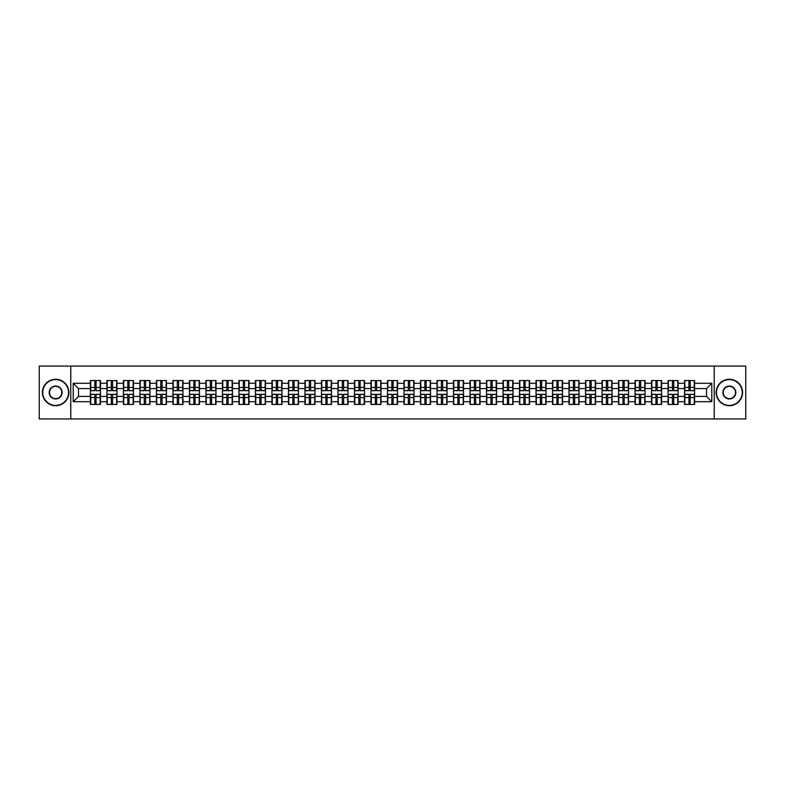 <?xml version="1.0" encoding="UTF-8"?>
<svg xmlns="http://www.w3.org/2000/svg" width="785" height="785" viewBox="0 0 785 785"><rect width="100%" height="100%" fill="white"/><g stroke="black" fill="none" stroke-linecap="round" stroke-linejoin="round"><path stroke-width="1.18" d="M714.222 418.945L745.75 418.945L745.75 366.055L714.222 366.055L714.222 418.945L70.778 418.945L70.778 366.055L39.25 366.055L39.25 418.945L70.778 418.945M714.222 366.055L70.778 366.055M706.5 396.415L706.5 388.585L694.597 388.585L694.597 396.415L706.5 396.415L711.789 401.704L711.789 383.296L694.597 383.296L694.597 380.548L684.549 380.548L684.549 388.585L678.093 388.585L678.093 396.415L684.549 396.415L684.549 388.585M711.789 401.704L694.597 401.704L694.597 404.452L684.549 404.452L684.549 401.704L678.093 401.704L678.093 404.452L668.045 404.452L668.045 401.704L661.588 401.704L661.588 404.452L651.54 404.452L651.54 401.704L645.084 401.704L645.084 404.452L635.036 404.452L635.036 401.704L628.579 401.704L628.579 404.452L618.531 404.452L618.531 401.704L612.074 401.704L612.074 404.452L602.026 404.452L602.026 401.704L595.57 401.704L595.57 404.452L585.522 404.452L585.522 401.704L579.065 401.704L579.065 404.452L569.017 404.452L569.017 401.704L562.57 401.704L562.57 404.452L552.512 404.452L552.512 401.704L546.066 401.704L546.066 404.452L536.008 404.452L536.008 401.704L529.561 401.704L529.561 404.452L519.503 404.452L519.503 401.704L513.056 401.704L513.056 404.452L502.999 404.452L502.999 401.704L496.552 401.704L496.552 404.452L486.504 404.452L486.504 401.704L480.047 401.704L480.047 404.452L469.999 404.452L469.999 401.704L463.542 401.704L463.542 404.452L453.495 404.452L453.495 401.704L447.038 401.704L447.038 404.452L436.99 404.452L436.99 401.704L430.533 401.704L430.533 404.452L420.485 404.452L420.485 401.704L414.029 401.704L414.029 404.452L403.981 404.452L403.981 401.704L397.524 401.704L397.524 404.452L387.476 404.452L387.476 401.704L381.019 401.704L381.019 404.452L370.971 404.452L370.971 401.704L364.515 401.704L364.515 404.452L354.467 404.452L354.467 401.704L348.01 401.704L348.01 404.452L337.962 404.452L337.962 401.704L331.505 401.704L331.505 404.452L321.457 404.452L321.457 401.704L315.001 401.704L315.001 404.452L304.953 404.452L304.953 401.704L298.496 401.704L298.496 404.452L288.448 404.452L288.448 401.704L282.001 401.704L282.001 404.452L271.944 404.452L271.944 401.704L265.497 401.704L265.497 404.452L255.439 404.452L255.439 401.704L248.992 401.704L248.992 404.452L238.934 404.452L238.934 401.704L232.488 401.704L232.488 404.452L222.43 404.452L222.43 401.704L215.983 401.704L215.983 404.452L205.935 404.452L205.935 401.704L199.478 401.704L199.478 404.452L189.43 404.452L189.43 401.704L182.974 401.704L182.974 404.452L172.926 404.452L172.926 401.704L166.469 401.704L166.469 404.452L156.421 404.452L156.421 401.704L149.964 401.704L149.964 404.452L139.916 404.452L139.916 401.704L133.46 401.704L133.46 404.452L123.412 404.452L123.412 401.704L116.955 401.704L116.955 404.452L106.907 404.452L106.907 401.704L100.451 401.704L100.451 404.452L90.403 404.452L90.403 401.704L73.211 401.704L73.211 383.296L90.403 383.296L90.403 388.585L78.5 388.585L78.5 396.415L90.403 396.415L90.403 388.585M684.549 383.296L678.093 383.296L678.093 380.548L668.045 380.548L668.045 383.296L661.588 383.296L661.588 380.548L651.54 380.548L651.54 383.296L645.084 383.296L645.084 380.548L635.036 380.548L635.036 383.296L628.579 383.296L628.579 380.548L618.531 380.548L618.531 383.296L612.074 383.296L612.074 380.548L602.026 380.548L602.026 383.296L595.57 383.296L595.57 380.548L585.522 380.548L585.522 383.296L579.065 383.296L579.065 380.548L569.017 380.548L569.017 383.296L562.57 383.296L562.57 380.548L552.512 380.548L552.512 383.296L546.066 383.296L546.066 380.548L536.008 380.548L536.008 383.296L529.561 383.296L529.561 380.548L519.503 380.548L519.503 383.296L513.056 383.296L513.056 380.548L502.999 380.548L502.999 383.296L496.552 383.296L496.552 380.548L486.504 380.548L486.504 383.296L480.047 383.296L480.047 380.548L469.999 380.548L469.999 383.296L463.542 383.296L463.542 380.548L453.495 380.548L453.495 383.296L447.038 383.296L447.038 380.548L436.99 380.548L436.99 383.296L430.533 383.296L430.533 380.548L420.485 380.548L420.485 383.296L414.029 383.296L414.029 380.548L403.981 380.548L403.981 383.296L397.524 383.296L397.524 380.548L387.476 380.548L387.476 383.296L381.019 383.296L381.019 380.548L370.971 380.548L370.971 383.296L364.515 383.296L364.515 380.548L354.467 380.548L354.467 383.296L348.01 383.296L348.01 380.548L337.962 380.548L337.962 383.296L331.505 383.296L331.505 380.548L321.457 380.548L321.457 383.296L315.001 383.296L315.001 380.548L304.953 380.548L304.953 383.296L298.496 383.296L298.496 380.548L288.448 380.548L288.448 383.296L282.001 383.296L282.001 380.548L271.944 380.548L271.944 383.296L265.497 383.296L265.497 380.548L255.439 380.548L255.439 383.296L248.992 383.296L248.992 380.548L238.934 380.548L238.934 383.296L232.488 383.296L232.488 380.548L222.43 380.548L222.43 383.296L215.983 383.296L215.983 380.548L205.935 380.548L205.935 383.296L199.478 383.296L199.478 380.548L189.43 380.548L189.43 383.296L182.974 383.296L182.974 380.548L172.926 380.548L172.926 383.296L166.469 383.296L166.469 380.548L156.421 380.548L156.421 383.296L149.964 383.296L149.964 380.548L139.916 380.548L139.916 383.296L133.46 383.296L133.46 380.548L123.412 380.548L123.412 383.296L116.955 383.296L116.955 380.548L106.907 380.548L106.907 383.296L100.451 383.296L100.451 380.548L90.403 380.548L90.403 383.296M684.549 396.415L684.549 401.704M678.093 396.415L678.093 401.704M678.093 383.296L678.093 388.585M661.588 396.415L668.045 396.415L668.045 388.585L661.588 388.585L661.588 401.704M668.045 396.415L668.045 401.704M668.045 383.296L668.045 388.585M661.588 383.296L661.588 388.585M645.084 396.415L651.54 396.415L651.54 388.585L645.084 388.585L645.084 401.704M651.54 396.415L651.54 401.704M651.54 383.296L651.54 388.585M645.084 383.296L645.084 388.585M628.579 396.415L635.036 396.415L635.036 388.585L628.579 388.585L628.579 401.704M635.036 396.415L635.036 401.704M635.036 383.296L635.036 388.585M628.579 383.296L628.579 388.585M612.074 396.415L618.531 396.415L618.531 388.585L612.074 388.585L612.074 401.704M618.531 396.415L618.531 401.704M618.531 383.296L618.531 388.585M612.074 383.296L612.074 388.585M595.57 396.415L602.026 396.415L602.026 388.585L595.57 388.585L595.57 401.704M602.026 396.415L602.026 401.704M602.026 383.296L602.026 388.585M595.57 383.296L595.57 388.585M579.065 396.415L585.522 396.415L585.522 388.585L579.065 388.585L579.065 401.704M585.522 396.415L585.522 401.704M585.522 383.296L585.522 388.585M579.065 383.296L579.065 388.585M562.57 396.415L569.017 396.415L569.017 388.585L562.57 388.585L562.57 401.704M569.017 396.415L569.017 401.704M569.017 383.296L569.017 388.585M562.57 383.296L562.57 388.585M546.066 396.415L552.512 396.415L552.512 388.585L546.066 388.585L546.066 401.704M552.512 396.415L552.512 401.704M552.512 383.296L552.512 388.585M546.066 383.296L546.066 388.585M529.561 396.415L536.008 396.415L536.008 388.585L529.561 388.585L529.561 401.704M536.008 396.415L536.008 401.704M536.008 383.296L536.008 388.585M529.561 383.296L529.561 388.585M513.056 396.415L519.503 396.415L519.503 388.585L513.056 388.585L513.056 401.704M519.503 396.415L519.503 401.704M519.503 383.296L519.503 388.585M513.056 383.296L513.056 388.585M496.552 396.415L502.999 396.415L502.999 388.585L496.552 388.585L496.552 401.704M502.999 396.415L502.999 401.704M502.999 383.296L502.999 388.585M496.552 383.296L496.552 388.585M480.047 396.415L486.504 396.415L486.504 388.585L480.047 388.585L480.047 401.704M486.504 396.415L486.504 401.704M486.504 383.296L486.504 388.585M480.047 383.296L480.047 388.585M463.542 396.415L469.999 396.415L469.999 388.585L463.542 388.585L463.542 401.704M469.999 396.415L469.999 401.704M469.999 383.296L469.999 388.585M463.542 383.296L463.542 388.585M447.038 396.415L453.495 396.415L453.495 388.585L447.038 388.585L447.038 401.704M453.495 396.415L453.495 401.704M453.495 383.296L453.495 388.585M447.038 383.296L447.038 388.585M430.533 396.415L436.99 396.415L436.99 388.585L430.533 388.585L430.533 401.704M436.99 396.415L436.99 401.704M436.99 383.296L436.99 388.585M430.533 383.296L430.533 388.585M414.029 396.415L420.485 396.415L420.485 388.585L414.029 388.585L414.029 401.704M420.485 396.415L420.485 401.704M420.485 383.296L420.485 388.585M414.029 383.296L414.029 388.585M397.524 396.415L403.981 396.415L403.981 388.585L397.524 388.585L397.524 401.704M403.981 396.415L403.981 401.704M403.981 383.296L403.981 388.585M397.524 383.296L397.524 388.585M381.019 396.415L387.476 396.415L387.476 388.585L381.019 388.585L381.019 401.704M387.476 396.415L387.476 401.704M387.476 383.296L387.476 388.585M381.019 383.296L381.019 388.585M364.515 396.415L370.971 396.415L370.971 388.585L364.515 388.585L364.515 401.704M370.971 396.415L370.971 401.704M370.971 383.296L370.971 388.585M364.515 383.296L364.515 388.585M348.01 396.415L354.467 396.415L354.467 388.585L348.01 388.585L348.01 401.704M354.467 396.415L354.467 401.704M354.467 383.296L354.467 388.585M348.01 383.296L348.01 388.585M331.505 396.415L337.962 396.415L337.962 388.585L331.505 388.585L331.505 401.704M337.962 396.415L337.962 401.704M337.962 383.296L337.962 388.585M331.505 383.296L331.505 388.585M315.001 396.415L321.457 396.415L321.457 388.585L315.001 388.585L315.001 401.704M321.457 396.415L321.457 401.704M321.457 383.296L321.457 388.585M315.001 383.296L315.001 388.585M298.496 396.415L304.953 396.415L304.953 388.585L298.496 388.585L298.496 401.704M304.953 396.415L304.953 401.704M304.953 383.296L304.953 388.585M298.496 383.296L298.496 388.585M282.001 396.415L288.448 396.415L288.448 388.585L282.001 388.585L282.001 401.704M288.448 396.415L288.448 401.704M288.448 383.296L288.448 388.585M282.001 383.296L282.001 388.585M265.497 396.415L271.944 396.415L271.944 388.585L265.497 388.585L265.497 401.704M271.944 396.415L271.944 401.704M271.944 383.296L271.944 388.585M265.497 383.296L265.497 388.585M248.992 396.415L255.439 396.415L255.439 388.585L248.992 388.585L248.992 401.704M255.439 396.415L255.439 401.704M255.439 383.296L255.439 388.585M248.992 383.296L248.992 388.585M232.488 396.415L238.934 396.415L238.934 388.585L232.488 388.585L232.488 401.704M238.934 396.415L238.934 401.704M238.934 383.296L238.934 388.585M232.488 383.296L232.488 388.585M215.983 396.415L222.43 396.415L222.43 388.585L215.983 388.585L215.983 401.704M222.43 396.415L222.43 401.704M222.43 383.296L222.43 388.585M215.983 383.296L215.983 388.585M199.478 396.415L205.935 396.415L205.935 388.585L199.478 388.585L199.478 401.704M205.935 396.415L205.935 401.704M205.935 383.296L205.935 388.585M199.478 383.296L199.478 388.585M182.974 396.415L189.43 396.415L189.43 388.585L182.974 388.585L182.974 401.704M189.43 396.415L189.43 401.704M189.43 383.296L189.43 388.585M182.974 383.296L182.974 388.585M166.469 396.415L172.926 396.415L172.926 388.585L166.469 388.585L166.469 401.704M172.926 396.415L172.926 401.704M172.926 383.296L172.926 388.585M166.469 383.296L166.469 388.585M149.964 396.415L156.421 396.415L156.421 388.585L149.964 388.585L149.964 401.704M156.421 396.415L156.421 401.704M156.421 383.296L156.421 388.585M149.964 383.296L149.964 388.585M133.46 396.415L139.916 396.415L139.916 388.585L133.46 388.585L133.46 401.704M139.916 396.415L139.916 401.704M139.916 383.296L139.916 388.585M133.46 383.296L133.46 388.585M116.955 396.415L123.412 396.415L123.412 388.585L116.955 388.585L116.955 401.704M123.412 396.415L123.412 401.704M123.412 383.296L123.412 388.585M116.955 383.296L116.955 388.585M100.451 396.415L106.907 396.415L106.907 388.585L100.451 388.585L100.451 401.704M106.907 396.415L106.907 401.704M106.907 383.296L106.907 388.585M100.451 383.296L100.451 388.585M90.403 396.415L90.403 401.704M78.5 396.415L73.211 401.704M73.211 383.296L78.5 388.585M694.597 396.415L694.597 401.704M694.597 383.296L694.597 388.585M711.789 383.296L706.5 388.585M100.137 380.548L100.137 390.704L96.064 390.704L96.064 380.548M94.789 380.548L94.789 390.704L90.717 390.704L90.717 380.548M94.789 381.922L96.064 381.922M96.064 385.837L94.789 385.837M90.717 404.452L90.717 394.296L94.789 394.296L94.789 404.452M96.064 404.452L96.064 394.296L100.137 394.296L100.137 404.452M96.064 403.078L94.789 403.078M94.789 399.163L96.064 399.163M55.647 405.403A12.903 12.903 0 0 0 68.56 392.5A12.903 12.903 0 0 0 55.647 379.597A12.903 12.903 0 0 0 42.743 392.5A12.903 12.903 0 0 0 55.647 405.403M55.647 379.273A13.227 13.227 0 0 1 68.874 392.5A13.227 13.227 0 0 1 55.647 405.727A13.227 13.227 0 0 1 42.419 392.5A13.227 13.227 0 0 1 55.647 379.273M55.647 398.957A6.457 6.457 0 0 1 49.19 392.5A6.457 6.457 0 0 1 55.647 386.043A6.457 6.457 0 0 1 62.103 392.5A6.457 6.457 0 0 1 55.647 398.957M55.647 386.367A6.133 6.133 0 0 0 49.514 392.5A6.133 6.133 0 0 0 55.647 398.633A6.133 6.133 0 0 0 61.779 392.5A6.133 6.133 0 0 0 55.647 386.367M729.353 405.403A12.903 12.903 0 0 0 742.257 392.5A12.903 12.903 0 0 0 729.353 379.597A12.903 12.903 0 0 0 716.44 392.5A12.903 12.903 0 0 0 729.353 405.403M729.353 379.273A13.227 13.227 0 0 1 742.581 392.5A13.227 13.227 0 0 1 729.353 405.727A13.227 13.227 0 0 1 716.126 392.5A13.227 13.227 0 0 1 729.353 379.273M729.353 398.957A6.457 6.457 0 0 1 722.897 392.5A6.457 6.457 0 0 1 729.353 386.043A6.457 6.457 0 0 1 735.81 392.5A6.457 6.457 0 0 1 729.353 398.957M729.353 386.367A6.133 6.133 0 0 0 723.22 392.5A6.133 6.133 0 0 0 729.353 398.633A6.133 6.133 0 0 0 735.486 392.5A6.133 6.133 0 0 0 729.353 386.367M116.641 380.548L116.641 390.704L112.569 390.704L112.569 380.548M111.293 380.548L111.293 390.704L107.221 390.704L107.221 380.548M111.293 381.922L112.569 381.922M112.569 385.837L111.293 385.837M133.146 380.548L133.146 390.704L129.074 390.704L129.074 380.548M127.798 380.548L127.798 390.704L123.726 390.704L123.726 380.548M127.798 381.922L129.074 381.922M129.074 385.837L127.798 385.837M149.65 380.548L149.65 390.704L145.578 390.704L145.578 380.548M144.303 380.548L144.303 390.704L140.23 390.704L140.23 380.548M144.303 381.922L145.578 381.922M145.578 385.837L144.303 385.837M166.155 380.548L166.155 390.704L162.083 390.704L162.083 380.548M160.807 380.548L160.807 390.704L156.735 390.704L156.735 380.548M160.807 381.922L162.083 381.922M162.083 385.837L160.807 385.837M182.66 380.548L182.66 390.704L178.578 390.704L178.578 380.548M177.312 380.548L177.312 390.704L173.24 390.704L173.24 380.548M177.312 381.922L178.578 381.922M178.578 385.837L177.312 385.837M107.221 404.452L107.221 394.296L111.293 394.296L111.293 404.452M112.569 404.452L112.569 394.296L116.641 394.296L116.641 404.452M112.569 403.078L111.293 403.078M111.293 399.163L112.569 399.163M123.726 404.452L123.726 394.296L127.798 394.296L127.798 404.452M129.074 404.452L129.074 394.296L133.146 394.296L133.146 404.452M129.074 403.078L127.798 403.078M127.798 399.163L129.074 399.163M140.23 404.452L140.23 394.296L144.303 394.296L144.303 404.452M145.578 404.452L145.578 394.296L149.65 394.296L149.65 404.452M145.578 403.078L144.303 403.078M144.303 399.163L145.578 399.163M156.735 404.452L156.735 394.296L160.807 394.296L160.807 404.452M162.083 404.452L162.083 394.296L166.155 394.296L166.155 404.452M162.083 403.078L160.807 403.078M160.807 399.163L162.083 399.163M173.24 404.452L173.24 394.296L177.312 394.296L177.312 404.452M178.578 404.452L178.578 394.296L182.66 394.296L182.66 404.452M178.578 403.078L177.312 403.078M177.312 399.163L178.578 399.163M199.155 380.548L199.155 390.704L195.082 390.704L195.082 380.548M193.816 380.548L193.816 390.704L189.744 390.704L189.744 380.548M193.816 381.922L195.082 381.922M195.082 385.837L193.816 385.837M189.744 404.452L189.744 394.296L193.816 394.296L193.816 404.452M195.082 404.452L195.082 394.296L199.155 394.296L199.155 404.452M195.082 403.078L193.816 403.078M193.816 399.163L195.082 399.163M215.659 380.548L215.659 390.704L211.587 390.704L211.587 380.548M210.321 380.548L210.321 390.704L206.249 390.704L206.249 380.548M210.321 381.922L211.587 381.922M211.587 385.837L210.321 385.837M206.249 404.452L206.249 394.296L210.321 394.296L210.321 404.452M211.587 404.452L211.587 394.296L215.659 394.296L215.659 404.452M211.587 403.078L210.321 403.078M210.321 399.163L211.587 399.163M232.164 380.548L232.164 390.704L228.092 390.704L228.092 380.548M226.826 380.548L226.826 390.704L222.754 390.704L222.754 380.548M226.826 381.922L228.092 381.922M228.092 385.837L226.826 385.837M222.754 404.452L222.754 394.296L226.826 394.296L226.826 404.452M228.092 404.452L228.092 394.296L232.164 394.296L232.164 404.452M228.092 403.078L226.826 403.078M226.826 399.163L228.092 399.163M248.668 380.548L248.668 390.704L244.596 390.704L244.596 380.548M243.33 380.548L243.33 390.704L239.258 390.704L239.258 380.548M243.33 381.922L244.596 381.922M244.596 385.837L243.33 385.837M239.258 404.452L239.258 394.296L243.33 394.296L243.33 404.452M244.596 404.452L244.596 394.296L248.668 394.296L248.668 404.452M244.596 403.078L243.33 403.078M243.33 399.163L244.596 399.163M265.173 380.548L265.173 390.704L261.101 390.704L261.101 380.548M259.835 380.548L259.835 390.704L255.763 390.704L255.763 380.548M259.835 381.922L261.101 381.922M261.101 385.837L259.835 385.837M255.763 404.452L255.763 394.296L259.835 394.296L259.835 404.452M261.101 404.452L261.101 394.296L265.173 394.296L265.173 404.452M261.101 403.078L259.835 403.078M259.835 399.163L261.101 399.163M281.678 380.548L281.678 390.704L277.605 390.704L277.605 380.548M276.34 380.548L276.34 390.704L272.267 390.704L272.267 380.548M276.34 381.922L277.605 381.922M277.605 385.837L276.34 385.837M272.267 404.452L272.267 394.296L276.34 394.296L276.34 404.452M277.605 404.452L277.605 394.296L281.678 394.296L281.678 404.452M277.605 403.078L276.34 403.078M276.34 399.163L277.605 399.163M298.182 380.548L298.182 390.704L294.11 390.704L294.11 380.548M292.844 380.548L292.844 390.704L288.772 390.704L288.772 380.548M292.844 381.922L294.11 381.922M294.11 385.837L292.844 385.837M288.772 404.452L288.772 394.296L292.844 394.296L292.844 404.452M294.11 404.452L294.11 394.296L298.182 394.296L298.182 404.452M294.11 403.078L292.844 403.078M292.844 399.163L294.11 399.163M314.687 380.548L314.687 390.704L310.615 390.704L310.615 380.548M309.349 380.548L309.349 390.704L305.277 390.704L305.277 380.548M309.349 381.922L310.615 381.922M310.615 385.837L309.349 385.837M305.277 404.452L305.277 394.296L309.349 394.296L309.349 404.452M310.615 404.452L310.615 394.296L314.687 394.296L314.687 404.452M310.615 403.078L309.349 403.078M309.349 399.163L310.615 399.163M331.191 380.548L331.191 390.704L327.119 390.704L327.119 380.548M325.853 380.548L325.853 390.704L321.772 390.704L321.772 380.548M325.853 381.922L327.119 381.922M327.119 385.837L325.853 385.837M321.772 404.452L321.772 394.296L325.853 394.296L325.853 404.452M327.119 404.452L327.119 394.296L331.191 394.296L331.191 404.452M327.119 403.078L325.853 403.078M325.853 399.163L327.119 399.163M347.696 380.548L347.696 390.704L343.624 390.704L343.624 380.548M342.348 380.548L342.348 390.704L338.276 390.704L338.276 380.548M342.348 381.922L343.624 381.922M343.624 385.837L342.348 385.837M338.276 404.452L338.276 394.296L342.348 394.296L342.348 404.452M343.624 404.452L343.624 394.296L347.696 394.296L347.696 404.452M343.624 403.078L342.348 403.078M342.348 399.163L343.624 399.163M364.201 380.548L364.201 390.704L360.129 390.704L360.129 380.548M358.853 380.548L358.853 390.704L354.781 390.704L354.781 380.548M358.853 381.922L360.129 381.922M360.129 385.837L358.853 385.837M354.781 404.452L354.781 394.296L358.853 394.296L358.853 404.452M360.129 404.452L360.129 394.296L364.201 394.296L364.201 404.452M360.129 403.078L358.853 403.078M358.853 399.163L360.129 399.163M380.705 380.548L380.705 390.704L376.633 390.704L376.633 380.548M375.358 380.548L375.358 390.704L371.285 390.704L371.285 380.548M375.358 381.922L376.633 381.922M376.633 385.837L375.358 385.837M371.285 404.452L371.285 394.296L375.358 394.296L375.358 404.452M376.633 404.452L376.633 394.296L380.705 394.296L380.705 404.452M376.633 403.078L375.358 403.078M375.358 399.163L376.633 399.163M397.21 380.548L397.21 390.704L393.138 390.704L393.138 380.548M391.862 380.548L391.862 390.704L387.79 390.704L387.79 380.548M391.862 381.922L393.138 381.922M393.138 385.837L391.862 385.837M387.79 404.452L387.79 394.296L391.862 394.296L391.862 404.452M393.138 404.452L393.138 394.296L397.21 394.296L397.21 404.452M393.138 403.078L391.862 403.078M391.862 399.163L393.138 399.163M413.715 380.548L413.715 390.704L409.642 390.704L409.642 380.548M408.367 380.548L408.367 390.704L404.295 390.704L404.295 380.548M408.367 381.922L409.642 381.922M409.642 385.837L408.367 385.837M404.295 404.452L404.295 394.296L408.367 394.296L408.367 404.452M409.642 404.452L409.642 394.296L413.715 394.296L413.715 404.452M409.642 403.078L408.367 403.078M408.367 399.163L409.642 399.163M430.219 380.548L430.219 390.704L426.147 390.704L426.147 380.548M424.871 380.548L424.871 390.704L420.799 390.704L420.799 380.548M424.871 381.922L426.147 381.922M426.147 385.837L424.871 385.837M420.799 404.452L420.799 394.296L424.871 394.296L424.871 404.452M426.147 404.452L426.147 394.296L430.219 394.296L430.219 404.452M426.147 403.078L424.871 403.078M424.871 399.163L426.147 399.163M446.724 380.548L446.724 390.704L442.652 390.704L442.652 380.548M441.376 380.548L441.376 390.704L437.304 390.704L437.304 380.548M441.376 381.922L442.652 381.922M442.652 385.837L441.376 385.837M437.304 404.452L437.304 394.296L441.376 394.296L441.376 404.452M442.652 404.452L442.652 394.296L446.724 394.296L446.724 404.452M442.652 403.078L441.376 403.078M441.376 399.163L442.652 399.163M463.228 380.548L463.228 390.704L459.147 390.704L459.147 380.548M457.881 380.548L457.881 390.704L453.808 390.704L453.808 380.548M457.881 381.922L459.147 381.922M459.147 385.837L457.881 385.837M453.808 404.452L453.808 394.296L457.881 394.296L457.881 404.452M459.147 404.452L459.147 394.296L463.228 394.296L463.228 404.452M459.147 403.078L457.881 403.078M457.881 399.163L459.147 399.163M479.723 380.548L479.723 390.704L475.651 390.704L475.651 380.548M474.385 380.548L474.385 390.704L470.313 390.704L470.313 380.548M474.385 381.922L475.651 381.922M475.651 385.837L474.385 385.837M470.313 404.452L470.313 394.296L474.385 394.296L474.385 404.452M475.651 404.452L475.651 394.296L479.723 394.296L479.723 404.452M475.651 403.078L474.385 403.078M474.385 399.163L475.651 399.163M496.228 380.548L496.228 390.704L492.156 390.704L492.156 380.548M490.89 380.548L490.89 390.704L486.818 390.704L486.818 380.548M490.89 381.922L492.156 381.922M492.156 385.837L490.89 385.837M486.818 404.452L486.818 394.296L490.89 394.296L490.89 404.452M492.156 404.452L492.156 394.296L496.228 394.296L496.228 404.452M492.156 403.078L490.89 403.078M490.89 399.163L492.156 399.163M512.733 380.548L512.733 390.704L508.66 390.704L508.66 380.548M507.395 380.548L507.395 390.704L503.322 390.704L503.322 380.548M507.395 381.922L508.66 381.922M508.66 385.837L507.395 385.837M503.322 404.452L503.322 394.296L507.395 394.296L507.395 404.452M508.66 404.452L508.66 394.296L512.733 394.296L512.733 404.452M508.66 403.078L507.395 403.078M507.395 399.163L508.66 399.163M529.237 380.548L529.237 390.704L525.165 390.704L525.165 380.548M523.899 380.548L523.899 390.704L519.827 390.704L519.827 380.548M523.899 381.922L525.165 381.922M525.165 385.837L523.899 385.837M519.827 404.452L519.827 394.296L523.899 394.296L523.899 404.452M525.165 404.452L525.165 394.296L529.237 394.296L529.237 404.452M525.165 403.078L523.899 403.078M523.899 399.163L525.165 399.163M545.742 380.548L545.742 390.704L541.67 390.704L541.67 380.548M540.404 380.548L540.404 390.704L536.332 390.704L536.332 380.548M540.404 381.922L541.67 381.922M541.67 385.837L540.404 385.837M536.332 404.452L536.332 394.296L540.404 394.296L540.404 404.452M541.67 404.452L541.67 394.296L545.742 394.296L545.742 404.452M541.67 403.078L540.404 403.078M540.404 399.163L541.67 399.163M562.246 380.548L562.246 390.704L558.174 390.704L558.174 380.548M556.908 380.548L556.908 390.704L552.836 390.704L552.836 380.548M556.908 381.922L558.174 381.922M558.174 385.837L556.908 385.837M552.836 404.452L552.836 394.296L556.908 394.296L556.908 404.452M558.174 404.452L558.174 394.296L562.246 394.296L562.246 404.452M558.174 403.078L556.908 403.078M556.908 399.163L558.174 399.163M578.751 380.548L578.751 390.704L574.679 390.704L574.679 380.548M573.413 380.548L573.413 390.704L569.341 390.704L569.341 380.548M573.413 381.922L574.679 381.922M574.679 385.837L573.413 385.837M569.341 404.452L569.341 394.296L573.413 394.296L573.413 404.452M574.679 404.452L574.679 394.296L578.751 394.296L578.751 404.452M574.679 403.078L573.413 403.078M573.413 399.163L574.679 399.163M595.256 380.548L595.256 390.704L591.183 390.704L591.183 380.548M589.918 380.548L589.918 390.704L585.845 390.704L585.845 380.548M589.918 381.922L591.183 381.922M591.183 385.837L589.918 385.837M585.845 404.452L585.845 394.296L589.918 394.296L589.918 404.452M591.183 404.452L591.183 394.296L595.256 394.296L595.256 404.452M591.183 403.078L589.918 403.078M589.918 399.163L591.183 399.163M611.76 380.548L611.76 390.704L607.688 390.704L607.688 380.548M606.422 380.548L606.422 390.704L602.34 390.704L602.34 380.548M606.422 381.922L607.688 381.922M607.688 385.837L606.422 385.837M602.34 404.452L602.34 394.296L606.422 394.296L606.422 404.452M607.688 404.452L607.688 394.296L611.76 394.296L611.76 404.452M607.688 403.078L606.422 403.078M606.422 399.163L607.688 399.163M628.265 380.548L628.265 390.704L624.193 390.704L624.193 380.548M622.917 380.548L622.917 390.704L618.845 390.704L618.845 380.548M622.917 381.922L624.193 381.922M624.193 385.837L622.917 385.837M618.845 404.452L618.845 394.296L622.917 394.296L622.917 404.452M624.193 404.452L624.193 394.296L628.265 394.296L628.265 404.452M624.193 403.078L622.917 403.078M622.917 399.163L624.193 399.163M644.77 380.548L644.77 390.704L640.697 390.704L640.697 380.548M639.422 380.548L639.422 390.704L635.35 390.704L635.35 380.548M639.422 381.922L640.697 381.922M640.697 385.837L639.422 385.837M635.35 404.452L635.35 394.296L639.422 394.296L639.422 404.452M640.697 404.452L640.697 394.296L644.77 394.296L644.77 404.452M640.697 403.078L639.422 403.078M639.422 399.163L640.697 399.163M661.274 380.548L661.274 390.704L657.202 390.704L657.202 380.548M655.926 380.548L655.926 390.704L651.854 390.704L651.854 380.548M655.926 381.922L657.202 381.922M657.202 385.837L655.926 385.837M651.854 404.452L651.854 394.296L655.926 394.296L655.926 404.452M657.202 404.452L657.202 394.296L661.274 394.296L661.274 404.452M657.202 403.078L655.926 403.078M655.926 399.163L657.202 399.163M677.779 380.548L677.779 390.704L673.707 390.704L673.707 380.548M672.431 380.548L672.431 390.704L668.359 390.704L668.359 380.548M672.431 381.922L673.707 381.922M673.707 385.837L672.431 385.837M668.359 404.452L668.359 394.296L672.431 394.296L672.431 404.452M673.707 404.452L673.707 394.296L677.779 394.296L677.779 404.452M673.707 403.078L672.431 403.078M672.431 399.163L673.707 399.163M694.283 380.548L694.283 390.704L690.211 390.704L690.211 380.548M688.936 380.548L688.936 390.704L684.863 390.704L684.863 380.548M688.936 381.922L690.211 381.922M690.211 385.837L688.936 385.837M684.863 404.452L684.863 394.296L688.936 394.296L688.936 404.452M690.211 404.452L690.211 394.296L694.283 394.296L694.283 404.452M690.211 403.078L688.936 403.078M688.936 399.163L690.211 399.163M94.789 387.437L90.717 387.437M94.789 390.567L90.717 390.567M100.137 387.437L96.064 387.437M100.137 390.567L96.064 390.567M96.064 397.563L100.137 397.563M96.064 394.433L100.137 394.433M90.717 397.563L94.789 397.563M90.717 394.433L94.789 394.433M111.293 387.437L107.221 387.437M111.293 390.567L107.221 390.567M116.641 387.437L112.569 387.437M116.641 390.567L112.569 390.567M127.798 387.437L123.726 387.437M127.798 390.567L123.726 390.567M133.146 387.437L129.074 387.437M133.146 390.567L129.074 390.567M144.303 387.437L140.23 387.437M144.303 390.567L140.23 390.567M149.65 387.437L145.578 387.437M149.65 390.567L145.578 390.567M160.807 387.437L156.735 387.437M160.807 390.567L156.735 390.567M166.155 387.437L162.083 387.437M166.155 390.567L162.083 390.567M177.312 387.437L173.24 387.437M177.312 390.567L173.24 390.567M182.66 387.437L178.578 387.437M182.66 390.567L178.578 390.567M112.569 397.563L116.641 397.563M112.569 394.433L116.641 394.433M107.221 397.563L111.293 397.563M107.221 394.433L111.293 394.433M129.074 397.563L133.146 397.563M129.074 394.433L133.146 394.433M123.726 397.563L127.798 397.563M123.726 394.433L127.798 394.433M145.578 397.563L149.65 397.563M145.578 394.433L149.65 394.433M140.23 397.563L144.303 397.563M140.23 394.433L144.303 394.433M162.083 397.563L166.155 397.563M162.083 394.433L166.155 394.433M156.735 397.563L160.807 397.563M156.735 394.433L160.807 394.433M178.578 397.563L182.66 397.563M178.578 394.433L182.66 394.433M173.24 397.563L177.312 397.563M173.24 394.433L177.312 394.433M193.816 387.437L189.744 387.437M193.816 390.567L189.744 390.567M199.155 387.437L195.082 387.437M199.155 390.567L195.082 390.567M195.082 397.563L199.155 397.563M195.082 394.433L199.155 394.433M189.744 397.563L193.816 397.563M189.744 394.433L193.816 394.433M210.321 387.437L206.249 387.437M210.321 390.567L206.249 390.567M215.659 387.437L211.587 387.437M215.659 390.567L211.587 390.567M211.587 397.563L215.659 397.563M211.587 394.433L215.659 394.433M206.249 397.563L210.321 397.563M206.249 394.433L210.321 394.433M226.826 387.437L222.754 387.437M226.826 390.567L222.754 390.567M232.164 387.437L228.092 387.437M232.164 390.567L228.092 390.567M228.092 397.563L232.164 397.563M228.092 394.433L232.164 394.433M222.754 397.563L226.826 397.563M222.754 394.433L226.826 394.433M243.33 387.437L239.258 387.437M243.33 390.567L239.258 390.567M248.668 387.437L244.596 387.437M248.668 390.567L244.596 390.567M244.596 397.563L248.668 397.563M244.596 394.433L248.668 394.433M239.258 397.563L243.33 397.563M239.258 394.433L243.33 394.433M259.835 387.437L255.763 387.437M259.835 390.567L255.763 390.567M265.173 387.437L261.101 387.437M265.173 390.567L261.101 390.567M261.101 397.563L265.173 397.563M261.101 394.433L265.173 394.433M255.763 397.563L259.835 397.563M255.763 394.433L259.835 394.433M276.34 387.437L272.267 387.437M276.34 390.567L272.267 390.567M281.678 387.437L277.605 387.437M281.678 390.567L277.605 390.567M277.605 397.563L281.678 397.563M277.605 394.433L281.678 394.433M272.267 397.563L276.34 397.563M272.267 394.433L276.34 394.433M292.844 387.437L288.772 387.437M292.844 390.567L288.772 390.567M298.182 387.437L294.11 387.437M298.182 390.567L294.11 390.567M294.11 397.563L298.182 397.563M294.11 394.433L298.182 394.433M288.772 397.563L292.844 397.563M288.772 394.433L292.844 394.433M309.349 387.437L305.277 387.437M309.349 390.567L305.277 390.567M314.687 387.437L310.615 387.437M314.687 390.567L310.615 390.567M310.615 397.563L314.687 397.563M310.615 394.433L314.687 394.433M305.277 397.563L309.349 397.563M305.277 394.433L309.349 394.433M325.853 387.437L321.772 387.437M325.853 390.567L321.772 390.567M331.191 387.437L327.119 387.437M331.191 390.567L327.119 390.567M327.119 397.563L331.191 397.563M327.119 394.433L331.191 394.433M321.772 397.563L325.853 397.563M321.772 394.433L325.853 394.433M342.348 387.437L338.276 387.437M342.348 390.567L338.276 390.567M347.696 387.437L343.624 387.437M347.696 390.567L343.624 390.567M343.624 397.563L347.696 397.563M343.624 394.433L347.696 394.433M338.276 397.563L342.348 397.563M338.276 394.433L342.348 394.433M358.853 387.437L354.781 387.437M358.853 390.567L354.781 390.567M364.201 387.437L360.129 387.437M364.201 390.567L360.129 390.567M360.129 397.563L364.201 397.563M360.129 394.433L364.201 394.433M354.781 397.563L358.853 397.563M354.781 394.433L358.853 394.433M375.358 387.437L371.285 387.437M375.358 390.567L371.285 390.567M380.705 387.437L376.633 387.437M380.705 390.567L376.633 390.567M376.633 397.563L380.705 397.563M376.633 394.433L380.705 394.433M371.285 397.563L375.358 397.563M371.285 394.433L375.358 394.433M391.862 387.437L387.79 387.437M391.862 390.567L387.79 390.567M397.21 387.437L393.138 387.437M397.21 390.567L393.138 390.567M393.138 397.563L397.21 397.563M393.138 394.433L397.21 394.433M387.79 397.563L391.862 397.563M387.79 394.433L391.862 394.433M408.367 387.437L404.295 387.437M408.367 390.567L404.295 390.567M413.715 387.437L409.642 387.437M413.715 390.567L409.642 390.567M409.642 397.563L413.715 397.563M409.642 394.433L413.715 394.433M404.295 397.563L408.367 397.563M404.295 394.433L408.367 394.433M424.871 387.437L420.799 387.437M424.871 390.567L420.799 390.567M430.219 387.437L426.147 387.437M430.219 390.567L426.147 390.567M426.147 397.563L430.219 397.563M426.147 394.433L430.219 394.433M420.799 397.563L424.871 397.563M420.799 394.433L424.871 394.433M441.376 387.437L437.304 387.437M441.376 390.567L437.304 390.567M446.724 387.437L442.652 387.437M446.724 390.567L442.652 390.567M442.652 397.563L446.724 397.563M442.652 394.433L446.724 394.433M437.304 397.563L441.376 397.563M437.304 394.433L441.376 394.433M457.881 387.437L453.808 387.437M457.881 390.567L453.808 390.567M463.228 387.437L459.147 387.437M463.228 390.567L459.147 390.567M459.147 397.563L463.228 397.563M459.147 394.433L463.228 394.433M453.808 397.563L457.881 397.563M453.808 394.433L457.881 394.433M474.385 387.437L470.313 387.437M474.385 390.567L470.313 390.567M479.723 387.437L475.651 387.437M479.723 390.567L475.651 390.567M475.651 397.563L479.723 397.563M475.651 394.433L479.723 394.433M470.313 397.563L474.385 397.563M470.313 394.433L474.385 394.433M490.89 387.437L486.818 387.437M490.89 390.567L486.818 390.567M496.228 387.437L492.156 387.437M496.228 390.567L492.156 390.567M492.156 397.563L496.228 397.563M492.156 394.433L496.228 394.433M486.818 397.563L490.89 397.563M486.818 394.433L490.89 394.433M507.395 387.437L503.322 387.437M507.395 390.567L503.322 390.567M512.733 387.437L508.66 387.437M512.733 390.567L508.66 390.567M508.66 397.563L512.733 397.563M508.66 394.433L512.733 394.433M503.322 397.563L507.395 397.563M503.322 394.433L507.395 394.433M523.899 387.437L519.827 387.437M523.899 390.567L519.827 390.567M529.237 387.437L525.165 387.437M529.237 390.567L525.165 390.567M525.165 397.563L529.237 397.563M525.165 394.433L529.237 394.433M519.827 397.563L523.899 397.563M519.827 394.433L523.899 394.433M540.404 387.437L536.332 387.437M540.404 390.567L536.332 390.567M545.742 387.437L541.67 387.437M545.742 390.567L541.67 390.567M541.67 397.563L545.742 397.563M541.67 394.433L545.742 394.433M536.332 397.563L540.404 397.563M536.332 394.433L540.404 394.433M556.908 387.437L552.836 387.437M556.908 390.567L552.836 390.567M562.246 387.437L558.174 387.437M562.246 390.567L558.174 390.567M558.174 397.563L562.246 397.563M558.174 394.433L562.246 394.433M552.836 397.563L556.908 397.563M552.836 394.433L556.908 394.433M573.413 387.437L569.341 387.437M573.413 390.567L569.341 390.567M578.751 387.437L574.679 387.437M578.751 390.567L574.679 390.567M574.679 397.563L578.751 397.563M574.679 394.433L578.751 394.433M569.341 397.563L573.413 397.563M569.341 394.433L573.413 394.433M589.918 387.437L585.845 387.437M589.918 390.567L585.845 390.567M595.256 387.437L591.183 387.437M595.256 390.567L591.183 390.567M591.183 397.563L595.256 397.563M591.183 394.433L595.256 394.433M585.845 397.563L589.918 397.563M585.845 394.433L589.918 394.433M606.422 387.437L602.34 387.437M606.422 390.567L602.34 390.567M611.76 387.437L607.688 387.437M611.76 390.567L607.688 390.567M607.688 397.563L611.76 397.563M607.688 394.433L611.76 394.433M602.34 397.563L606.422 397.563M602.34 394.433L606.422 394.433M622.917 387.437L618.845 387.437M622.917 390.567L618.845 390.567M628.265 387.437L624.193 387.437M628.265 390.567L624.193 390.567M624.193 397.563L628.265 397.563M624.193 394.433L628.265 394.433M618.845 397.563L622.917 397.563M618.845 394.433L622.917 394.433M639.422 387.437L635.35 387.437M639.422 390.567L635.35 390.567M644.77 387.437L640.697 387.437M644.77 390.567L640.697 390.567M640.697 397.563L644.77 397.563M640.697 394.433L644.77 394.433M635.35 397.563L639.422 397.563M635.35 394.433L639.422 394.433M655.926 387.437L651.854 387.437M655.926 390.567L651.854 390.567M661.274 387.437L657.202 387.437M661.274 390.567L657.202 390.567M657.202 397.563L661.274 397.563M657.202 394.433L661.274 394.433M651.854 397.563L655.926 397.563M651.854 394.433L655.926 394.433M672.431 387.437L668.359 387.437M672.431 390.567L668.359 390.567M677.779 387.437L673.707 387.437M677.779 390.567L673.707 390.567M673.707 397.563L677.779 397.563M673.707 394.433L677.779 394.433M668.359 397.563L672.431 397.563M668.359 394.433L672.431 394.433M688.936 387.437L684.863 387.437M688.936 390.567L684.863 390.567M694.283 387.437L690.211 387.437M694.283 390.567L690.211 390.567M690.211 397.563L694.283 397.563M690.211 394.433L694.283 394.433M684.863 397.563L688.936 397.563M684.863 394.433L688.936 394.433"/></g></svg>

